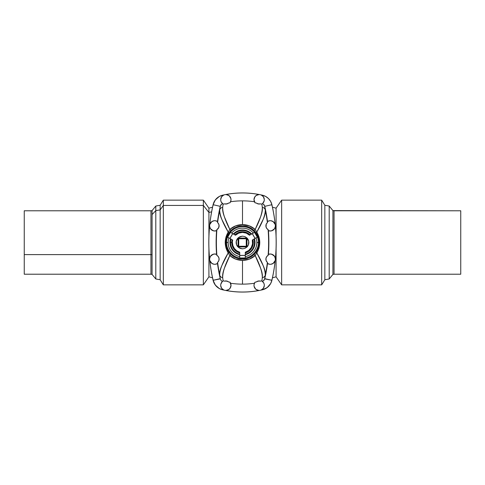 <?xml version="1.0" encoding="UTF-8"?>
<svg xmlns="http://www.w3.org/2000/svg" width="485" height="485" viewBox="0 0 485 485"><rect width="100%" height="100%" fill="white"/><g stroke="black" fill="none" stroke-linecap="round" stroke-linejoin="round"><path stroke-width="0.73" d="M246.986 246.986L244.925 248.362L242.5 248.841L240.075 248.362L238.014 246.986L236.638 244.925L236.159 242.5L236.638 240.075L238.014 238.014L240.075 236.638L242.5 236.159L244.925 236.638L246.986 238.014L248.362 240.075L248.841 242.5L248.362 244.925L246.986 246.986L244.925 248.362L242.5 248.841L238.978 247.774L236.638 244.925L236.159 242.5L236.638 240.075L238.978 237.226L242.5 236.159L244.925 236.638L246.986 238.014L248.362 240.075L248.841 242.5L248.362 244.925L246.986 246.986A6.341 6.341 0 0 0 246.986 238.014L248.72 241.263L248.362 244.925L246.986 246.986L244.925 248.362L242.5 248.841L238.978 247.774L236.638 244.925L236.28 241.263L238.014 238.014A6.341 6.341 0 0 0 238.014 246.986L238.014 246.986M228.659 289.636L230.114 288.211L231.005 285.319A5.153 5.153 0 0 1 225.749 290.473A89.204 89.204 0 0 0 259.251 290.473A89.204 89.204 0 0 1 225.749 290.473L228.665 289.63M254.279 283.64L253.994 285.319A5.153 5.153 0 0 1 255.068 282.173A80.304 80.304 0 0 0 256.377 281.955L258.287 281.045L260.403 281.142A80.304 80.304 0 0 0 261.694 280.833A5.153 5.153 0 0 1 261.057 290.103A89.204 89.204 0 0 0 262.367 289.818A89.204 89.204 0 0 1 261.057 290.103L263.319 288.351L264.295 285.671L264.186 284.216M220.814 284.216L220.705 285.671L221.681 288.351L223.943 290.103A89.204 89.204 0 0 1 222.633 289.818L222.597 289.806A89.204 89.204 0 0 0 222.633 289.818A89.204 89.204 0 0 0 223.943 290.103A5.153 5.153 0 0 1 223.306 280.833A80.304 80.304 0 0 0 224.597 281.142L226.713 281.045L228.623 281.955A80.304 80.304 0 0 0 229.932 282.173L230.575 283.258A81.28 81.28 0 0 0 242.5 284.137L242.5 260.403L235.661 259.129L229.823 255.565L224.397 268.187C222.93 272.073 222.36 275.244 222.682 277.711L223.13 280.936L222.682 277.711A3.965 3.504 170.9 0 1 219.711 275.062C219.402 272.57 220.099 269.442 221.797 265.683L228.192 252.934L225.998 248.059L225.204 242.506L225.998 236.959L228.192 232.066L221.797 219.317C220.099 215.558 219.402 212.43 219.711 209.938L220.238 206.349A161.165 161.165 0 0 0 217.51 221.493M230.721 201.36L231.005 199.681A5.153 5.153 0 0 1 229.932 202.827A80.304 80.304 0 0 0 228.623 203.045L226.713 203.955L224.597 203.858A80.304 80.304 0 0 0 223.306 204.167A5.153 5.153 0 0 1 223.943 194.897A89.204 89.204 0 0 0 222.633 195.182A89.204 89.204 0 0 0 222.597 195.194L222.633 195.182A89.204 89.204 0 0 1 223.943 194.897L221.681 196.649L220.705 199.329L220.814 200.784M217.013 255.425L216.916 255.365A4.359 4.359 0 0 0 216.898 255.359L216.746 255.274A161.056 161.056 0 0 1 216.68 254.37L214.273 254.019L211.975 254.807L210.29 256.565L209.599 258.893A5.153 5.153 0 0 1 216.68 254.37A161.056 161.056 0 0 0 216.746 255.274L216.898 255.359A160.911 160.911 0 0 1 216.383 242.5L216.134 242.5A161.165 161.165 0 0 0 216.565 254.328A161.165 161.165 0 0 1 216.565 230.672A161.165 161.165 0 0 0 216.134 242.5L216.383 242.5A160.911 160.911 0 0 1 216.898 229.641L216.746 229.726A161.056 161.056 0 0 0 216.68 230.63A5.153 5.153 0 0 1 209.599 226.107A168.495 168.495 0 0 0 209.599 258.893A168.495 168.495 0 0 1 209.599 226.107L210.29 228.435L211.975 230.193L214.273 230.981L216.68 230.63A161.056 161.056 0 0 1 216.746 229.726L216.898 229.641A4.359 4.359 0 0 0 219.087 226.301L218.323 228.35L216.898 229.641A160.911 160.911 0 0 0 216.898 255.359L218.323 256.65L219.087 258.699L218.759 260.869L217.619 262.433A160.911 160.911 0 0 0 219.711 275.062A160.911 160.911 0 0 1 217.619 262.433L217.492 262.543A161.056 161.056 0 0 0 217.607 263.44A5.153 5.153 0 0 1 209.762 260.445A168.495 168.495 0 0 0 213.097 280.294A168.495 168.495 0 0 0 213.103 280.324L215.328 285.101L213.097 280.294A168.495 168.495 0 0 1 209.762 260.445L211.83 263.397L214.097 264.264L215.376 264.264M256.341 195.364L254.886 196.789L253.994 199.681A5.153 5.153 0 0 1 259.251 194.527A89.204 89.204 0 0 0 225.749 194.527A89.204 89.204 0 0 1 259.251 194.527L256.335 195.37M225.889 241.348L225.846 242.494L228.138 242.5A14.362 14.362 0 0 1 228.908 237.856A14.362 14.362 0 0 0 228.138 242.5L226.622 242.5C225.986 237.856 230.751 226.841 242.5 226.622C254.249 226.841 259.014 237.856 258.378 242.5C259.014 247.144 254.249 258.159 242.5 258.378C230.751 258.159 225.986 247.144 226.622 242.5L225.846 242.5C225.179 247.368 230.175 258.923 242.5 259.154C254.825 258.923 259.821 247.368 259.154 242.5L256.862 242.5A14.362 14.362 0 0 0 256.092 237.856A14.362 14.362 0 0 1 256.862 242.5L258.378 242.5C259.014 247.144 254.249 258.159 242.5 258.378C230.751 258.159 225.986 247.144 226.622 242.5C225.986 237.856 230.751 226.841 242.5 226.622C254.249 226.841 259.014 237.856 258.378 242.5L259.154 242.5A16.654 16.654 0 0 1 242.5 259.154A16.654 16.654 0 0 1 225.846 242.5L226.265 246.204M239.723 254.71A12.519 12.519 0 0 1 229.981 242.5L229.981 242.5A12.519 12.519 0 0 0 239.723 254.71L239.723 256.589C230.708 254.637 227.847 246.38 228.138 242.5A14.362 14.362 0 0 0 239.723 256.589L239.723 257.99L239.723 255.456L245.277 255.456L245.277 252.224A10.112 10.112 0 0 0 252.309 240.045L255.104 238.426L252.333 233.618L255.104 238.426L257.299 237.159L254.528 232.351L257.299 237.159L255.104 238.426L252.333 233.618L254.528 232.351L249.532 235.237L246.295 233.127L242.5 232.388L238.705 233.127L235.467 235.237L232.727 233.655L229.957 238.462L232.691 240.045A10.112 10.112 0 0 0 232.388 242.5A10.112 10.112 0 0 1 232.691 240.045A10.112 10.112 0 0 0 232.388 242.5L232.915 245.713L234.431 248.587L236.783 250.836L239.723 252.224L239.723 255.383L245.277 255.383L245.277 252.224L248.72 250.472L251.254 247.556L252.509 243.9L252.309 240.045L255.043 238.462L252.273 233.655L249.532 235.237A10.112 10.112 0 0 0 235.467 235.237A10.112 10.112 0 0 1 249.532 235.237L250.321 234.782M254.091 232.606L253.315 233.049A14.362 14.362 0 0 0 231.684 233.049L230.908 232.606M234.879 234.898A10.767 10.767 0 0 1 250.121 234.898L246.623 232.558L242.5 231.733L240.396 231.945L236.51 233.552L234.879 234.898L235.467 235.237L232.667 233.618L229.957 238.462L232.667 233.618L230.472 232.351L227.701 237.159L230.472 232.351L232.667 233.618L229.896 238.426L227.701 237.159L231.909 239.59M271.873 220.96L273.886 222.197L275.183 224.355A168.459 168.459 0 0 0 271.873 204.712A12.652 12.652 0 0 0 262.361 195.219L262.367 195.182A89.204 89.204 0 0 0 261.057 194.897A89.204 89.204 0 0 1 262.367 195.182A89.204 89.204 0 0 1 262.403 195.194L265.689 196.443L268.508 198.559L270.63 201.372L271.897 204.676L271.558 205.04L271.897 204.676A168.495 168.495 0 0 1 271.903 204.706A168.495 168.495 0 0 0 271.897 204.676L270.63 201.372L268.508 198.559L265.689 196.443L262.403 195.194A89.204 89.204 0 0 0 262.367 195.182L265.677 196.443L268.508 198.571L270.636 201.402L271.903 204.706L264.762 206.349A161.165 161.165 0 0 1 267.496 221.493A161.165 161.165 0 0 0 264.762 206.349L265.289 209.938C265.598 212.43 264.901 215.558 263.203 219.317L256.808 232.066L259.002 236.959L259.796 242.506L259.002 248.059L256.808 252.934L263.203 265.683C264.901 269.442 265.598 272.57 265.289 275.062A3.965 3.504 -170.9 0 1 262.318 277.711L261.87 280.936L262.318 277.711C262.64 275.244 262.07 272.073 260.603 268.187L255.177 255.565A2.376 0.497 -132.7 0 0 253.782 254.746L255.874 252.418M256.189 251.982L256.413 251.648M251.363 256.595L252.576 255.759M248.617 257.99L249.987 257.371M245.64 258.851L247.089 258.505M242.512 259.154L244.004 259.081M236.383 257.99L235.013 257.371M237.899 258.505L239.39 258.857M233.637 256.595L232.424 255.759M229.811 253.285L229.017 252.273M230.672 254.219L231.218 254.746A2.376 0.497 -47.3 0 0 229.823 255.565A2.376 0.497 132.7 0 1 231.218 254.746M227.483 249.696L228.635 251.721A2.376 0.921 -33.6 0 1 228.192 252.934C224.252 245.992 224.252 239.032 228.192 232.066L229.823 229.435L235.661 225.871L242.5 224.597L249.326 225.864L255.177 229.435L260.603 216.813C262.07 212.927 262.64 209.756 262.318 207.289L261.87 204.064L262.318 207.289A3.965 3.504 -9.1 0 1 265.289 209.938A160.911 160.911 0 0 1 267.38 222.566L267.508 222.457A161.056 161.056 0 0 0 267.393 221.56A5.153 5.153 0 0 1 275.237 224.555A168.495 168.495 0 0 0 271.903 204.706A168.495 168.495 0 0 1 275.237 224.555L273.17 221.603L270.903 220.736L269.624 220.736M226.61 247.465L226.986 248.55M258.735 246.186L259.111 241.348M257.517 249.696L257.001 250.678M258.014 248.55L258.39 247.465M264.186 200.784L264.295 199.329L263.319 196.649L261.057 194.897A5.153 5.153 0 0 1 261.694 204.167A80.304 80.304 0 0 0 260.403 203.858L258.287 203.955L256.377 203.045A80.304 80.304 0 0 0 255.068 202.827L254.425 201.742A81.28 81.28 0 0 0 242.5 200.863L242.5 224.597L242.5 200.863A81.28 81.28 0 0 0 231.224 201.651M267.987 229.575L268.084 229.635A4.359 4.359 0 0 0 268.102 229.641L268.253 229.726A161.056 161.056 0 0 1 268.32 230.63L270.727 230.981L273.025 230.193L274.71 228.435L275.401 226.107A5.153 5.153 0 0 1 268.32 230.63A161.056 161.056 0 0 0 268.253 229.726L268.102 229.641A160.911 160.911 0 0 1 268.617 242.5L268.866 242.5A161.165 161.165 0 0 0 268.435 230.672A161.165 161.165 0 0 1 268.435 254.328A161.165 161.165 0 0 0 268.866 242.5L268.617 242.5A160.911 160.911 0 0 1 268.102 255.359L268.253 255.274A161.056 161.056 0 0 0 268.32 254.37A5.153 5.153 0 0 1 275.401 258.893A168.495 168.495 0 0 0 275.401 226.107A168.495 168.495 0 0 1 275.401 258.893L274.71 256.565L273.025 254.807L270.727 254.019L268.32 254.37A161.056 161.056 0 0 1 268.253 255.274L268.102 255.359A160.911 160.911 0 0 0 268.102 229.641L267.896 229.52A4.359 4.359 0 0 0 268.047 229.611M254.964 242.5A12.464 12.464 0 0 0 254.413 238.826A12.464 12.464 0 0 1 254.964 242.5L254.455 242.5L254.964 242.5A12.464 12.464 0 0 1 245.277 254.649A12.464 12.464 0 0 0 254.964 242.5M253.958 239.093A11.955 11.955 0 0 1 245.277 254.128A11.955 11.955 0 0 0 253.958 239.093L253.091 239.59M245.277 254.71A12.519 12.519 0 0 0 254.461 238.802A12.519 12.519 0 0 1 245.277 254.71L245.277 256.589A14.362 14.362 0 0 0 256.862 242.5C257.153 246.38 254.292 254.637 245.277 256.589L245.277 257.99L242.5 257.971L245.277 257.99L245.277 255.456L245.277 257.99M230.035 242.5A12.464 12.464 0 0 0 239.723 254.649A12.464 12.464 0 0 1 230.587 238.826A12.464 12.464 0 0 0 230.035 242.5M231.715 239.481L231.042 239.093A11.955 11.955 0 0 0 230.545 242.5L231.733 242.5A10.767 10.767 0 0 1 232.103 239.705A10.767 10.767 0 0 0 231.733 242.5L230.545 242.5A11.955 11.955 0 0 0 239.723 254.128L239.723 253.128M150.956 254.613L150.956 210.781L150.956 254.613L152.078 254.686L152.078 210.587L152.078 274.413L152.078 254.686L150.956 254.613L150.956 274.219L150.956 254.613L24.25 254.613L150.956 254.613M24.25 210.781L24.25 254.613L24.25 210.781L150.956 210.781L152.078 210.587L155.8 206.028L155.8 278.972L155.8 210.587L152.078 214.576L155.8 210.587L155.8 206.028L160.159 205.258L160.159 209.914L155.8 210.587L160.159 209.914L160.159 279.742L160.159 209.914L163.324 205.434L160.159 209.914L160.159 205.258L163.324 200.141L163.324 284.859L163.324 205.434L203.354 205.434L163.324 205.434L163.324 200.141L203.354 200.141L203.354 284.859L203.354 205.434L208.914 212.46L203.354 205.434L203.354 200.141L208.914 208.168L208.914 236.371L208.914 212.46L211.618 211.824L208.914 212.46L208.914 208.168L212.539 207.192M212.539 277.808L208.914 276.832L208.914 248.629L208.914 276.832L203.354 284.859L163.324 284.859L160.159 279.742L155.8 278.972L152.078 274.413L150.956 274.219L24.25 274.219L24.25 254.613L24.25 274.219M334.044 274.219L460.75 274.219L460.75 210.781L334.044 210.781L334.044 274.219L334.044 210.781L332.922 210.587L332.922 274.407L334.044 274.219L332.922 274.413L332.922 210.587L460.75 210.781L460.75 274.219L334.044 274.219M324.841 279.736L329.2 278.966L329.2 206.028L329.2 278.966L332.922 274.407L329.2 278.972L324.841 279.736L324.841 205.258L324.841 279.736L321.676 284.853L324.841 279.736M272.461 207.192L276.086 208.168L276.086 236.371L276.086 208.168L281.646 200.141L281.646 284.853L281.646 200.141L321.676 200.141L321.676 284.853L321.676 200.141L324.841 205.258L329.2 206.028L332.922 210.587M332.922 274.413L329.2 278.972L324.841 279.742L321.676 284.859L281.646 284.859L321.676 284.853L281.646 284.853L276.086 276.826L281.646 284.859L276.086 276.832L276.086 248.629L276.086 276.826L272.461 277.796L276.086 276.832L272.461 277.808M271.897 280.324A168.495 168.495 0 0 0 271.903 280.294L270.636 283.598L268.508 286.429L265.677 288.557L262.367 289.818L262.276 289.418L262.361 289.781A12.652 12.652 0 0 0 271.873 280.288L271.903 280.294A168.495 168.495 0 0 1 271.897 280.324L271.558 279.96L271.897 280.324L270.63 283.628L271.897 280.324M262.373 289.818A89.204 89.204 0 0 0 262.403 289.806L267.18 287.593L270.63 283.628L268.508 286.441L265.689 288.557L262.403 289.806A89.204 89.204 0 0 1 262.367 289.818A12.689 12.689 0 0 0 271.903 280.294A168.495 168.495 0 0 0 275.237 260.445A168.495 168.495 0 0 1 271.903 280.294L271.873 280.288A168.459 168.459 0 0 0 275.183 260.645A168.459 168.459 0 0 1 271.873 280.288L264.762 278.651A161.165 161.165 0 0 0 267.49 263.507M213.103 204.676A168.495 168.495 0 0 0 213.097 204.706L215.328 199.911L219.323 196.443L216.492 198.559L214.37 201.372L213.103 204.676L213.442 205.04L213.103 204.676L214.37 201.372L216.492 198.559L219.311 196.443L222.597 195.194A89.204 89.204 0 0 1 222.633 195.182L222.639 195.219A12.652 12.652 0 0 0 213.127 204.712L213.097 204.706A168.495 168.495 0 0 1 213.103 204.676M213.127 264.04L211.114 262.803L209.817 260.645A168.459 168.459 0 0 0 213.127 280.288A12.652 12.652 0 0 0 222.639 289.781L222.633 289.818A89.204 89.204 0 0 1 222.597 289.806L219.311 288.557L215.328 285.089L216.492 286.441L219.311 288.557L216.492 286.441L214.37 283.628L213.103 280.324A168.495 168.495 0 0 1 213.097 280.294L213.127 280.288A168.459 168.459 0 0 1 209.823 260.706M262.403 195.194L262.015 195.528L262.403 195.194M222.985 195.528L222.597 195.194L222.985 195.528M215.376 220.736L214.097 220.736L211.83 221.603L209.762 224.555A168.495 168.495 0 0 1 213.097 204.706A168.495 168.495 0 0 0 209.762 224.555A5.153 5.153 0 0 1 217.607 221.56A161.056 161.056 0 0 0 217.492 222.457L217.619 222.566A160.911 160.911 0 0 1 219.711 209.938A3.965 3.504 9.1 0 1 222.682 207.289C222.36 209.756 222.93 212.927 224.397 216.813L229.823 229.435C233.388 226.295 237.614 224.676 242.5 224.597C247.386 224.676 251.606 226.289 255.177 229.435L256.808 232.066C262.488 222.427 265.313 215.055 265.289 209.938L264.592 205.713L262.646 203.47M213.442 279.96L213.103 280.324L213.442 279.96M222.597 289.806L222.985 289.472L222.597 289.806M262.015 289.472L262.403 289.806L262.015 289.472M239.723 252.903A10.767 10.767 0 0 1 231.733 242.5L232.309 245.962L233.964 249.06L238.068 252.309L239.723 252.903L239.723 252.224A10.112 10.112 0 0 1 232.388 242.5A10.112 10.112 0 0 0 239.723 252.224L239.723 255.383L245.277 255.383L239.723 255.383L239.723 257.99L242.5 257.971L239.723 257.99M229.981 242.5A12.519 12.519 0 0 1 230.539 238.802A12.519 12.519 0 0 0 229.981 242.5M239.723 254.128A11.955 11.955 0 0 1 231.042 239.093M250.509 234.673L251.181 234.285A11.955 11.955 0 0 0 233.819 234.285L234.679 234.782M251.636 234.019A12.464 12.464 0 0 0 233.364 234.019A12.464 12.464 0 0 1 251.636 234.019M233.315 233.994A12.519 12.519 0 0 1 251.685 233.994A12.519 12.519 0 0 0 233.315 233.994M263.973 204.567L264.762 206.349L271.903 204.706A12.689 12.689 0 0 0 262.367 195.182L262.361 195.219A89.167 89.167 0 0 0 261.233 194.97A89.167 89.167 0 0 1 262.361 195.219A12.652 12.652 0 0 1 271.873 204.712A168.459 168.459 0 0 1 275.177 224.294M254.085 198.741L254.77 196.965L256.11 195.522L259.063 194.527A89.167 89.167 0 0 0 225.937 194.527A89.167 89.167 0 0 1 259.02 194.521M271.782 254.231L274.552 256.31L275.383 258.687A168.459 168.459 0 0 0 275.383 226.313L274.552 228.69L271.782 230.769M270.697 254.019L271.03 254.055M271.03 230.945L270.697 230.981M275.183 224.355L275.237 224.555A168.495 168.495 0 0 1 275.401 226.107A168.495 168.495 0 0 0 275.237 224.555M230.896 200.729L229.932 202.827L230.727 201.348M223.13 204.064L222.682 207.289L223.13 204.064M256.377 203.045A4.359 4.359 0 0 0 260.403 203.858L258.287 203.955L256.377 203.045A80.304 80.304 0 0 0 255.068 202.827A5.153 5.153 0 0 1 253.994 199.681L255.068 202.827M266.665 223.367A4.359 4.359 0 0 0 266.241 224.131L267.38 222.566A4.359 4.359 0 0 0 267.368 222.579L267.277 222.657M268.102 229.641L266.677 228.35L266.047 226.998L266.241 224.131A4.359 4.359 0 0 0 265.913 226.295L265.907 226.204M267.896 229.52L266.677 228.35L265.913 226.301A4.359 4.359 0 0 0 267.678 229.369M265.913 226.301L266.241 224.131L267.508 222.457A161.056 161.056 0 0 0 267.393 221.56L269.678 220.73M269.624 264.264L270.903 264.264L273.17 263.397L275.237 260.445A5.153 5.153 0 0 1 267.393 263.44A161.056 161.056 0 0 0 267.508 262.543L267.38 262.433A160.911 160.911 0 0 1 265.289 275.062A160.911 160.911 0 0 0 267.38 262.433L266.241 260.869L265.913 258.699L266.677 256.65L268.102 255.359A4.359 4.359 0 0 0 265.913 258.699L266.677 256.65L268.102 255.359M267.38 222.566A160.911 160.911 0 0 0 265.289 209.938A3.965 3.504 170.9 0 0 262.318 207.289C262.403 212.594 260.021 219.972 255.177 229.435L256.808 232.066C260.748 239.032 260.748 245.992 256.808 252.934A2.376 0.921 33.6 0 1 256.365 251.721C258.141 249.114 259.075 246.04 259.154 242.5C259.821 237.632 254.825 226.077 242.5 225.846C230.175 226.077 225.179 237.632 225.846 242.5A16.654 16.654 0 0 1 242.5 225.846A16.654 16.654 0 0 1 259.154 242.5L258.96 239.972M226.259 238.82L225.998 240.287M227.483 235.31L227.998 234.322M226.986 236.456L228.587 233.352M231.218 230.254A2.376 0.497 47.3 0 1 229.823 229.435A2.376 0.497 -132.7 0 0 231.218 230.254L229.126 232.582M228.811 233.018L228.635 233.279A2.376 0.921 33.6 0 0 228.192 232.066A2.376 0.921 -146.4 0 1 228.635 233.279L229.793 231.733M233.637 228.405L232.424 229.241M236.383 227.01L235.013 227.629M239.39 226.143L237.905 226.495M242.512 225.846L241.027 225.913M247.107 226.501L245.64 226.149M251.363 228.405L252.576 229.241M249.987 227.629L248.617 227.01M255.189 231.715L255.983 232.727M254.328 230.781L253.782 230.254A2.376 0.497 132.7 0 0 255.177 229.435A2.376 0.497 -47.3 0 1 253.794 230.26M257.517 235.31L256.365 233.279A2.376 0.921 146.4 0 1 256.808 232.066A2.376 0.921 -33.6 0 0 256.365 233.279L255.195 231.727M256.365 233.279L258.014 236.456M258.96 239.966L258.735 238.802M253.315 233.049A14.362 14.362 0 0 0 231.684 233.049M233.819 234.285A11.955 11.955 0 0 1 251.181 234.285M245.277 252.224L245.277 252.903L249.047 251.042L251.824 247.883L253.176 243.9L252.897 239.705A10.767 10.767 0 0 1 245.277 252.903L245.277 253.128M245.277 253.352L245.277 254.128M230.575 201.742A81.28 81.28 0 0 1 254.425 201.742L254.104 200.729M225.937 194.527L228.89 195.522L230.229 196.965L230.915 198.741L229.46 196.001L227.75 194.891L225.749 194.527A89.204 89.204 0 0 0 223.943 194.897A89.204 89.204 0 0 1 225.749 194.527A5.153 5.153 0 0 1 231.005 199.681L230.902 198.662M270.83 220.73L271.285 220.796M269.648 220.73L269.963 220.705M263.882 201.73L263.355 202.663M263.773 197.395L264.161 198.474M275.383 226.313A168.459 168.459 0 0 1 275.389 258.626M266.235 224.155L266.101 224.513M266.465 228.005L266.665 228.326M261.057 194.897A89.204 89.204 0 0 0 259.251 194.527A89.204 89.204 0 0 1 261.057 194.897M254.098 198.662L253.994 199.681M257.153 203.561L259.487 204.033M260.403 203.858A80.304 80.304 0 0 1 261.694 204.167L262.834 203.288L264.192 200.772M220.808 200.772L221.312 202.13L223.306 204.167A80.304 80.304 0 0 1 224.597 203.858A4.359 4.359 0 0 0 228.623 203.045L226.713 203.955L224.597 203.858M223.767 194.97A89.167 89.167 0 0 0 222.639 195.219A89.167 89.167 0 0 1 223.724 194.976M213.218 230.769L210.448 228.69L209.617 226.313A168.459 168.459 0 0 0 209.617 258.687L210.448 256.31L213.218 254.231M214.303 230.981L213.97 230.945M213.97 254.055L214.303 254.019M209.817 224.355A168.459 168.459 0 0 1 213.127 204.712A168.459 168.459 0 0 0 209.817 224.355L211.114 222.197L213.127 220.96M222.354 203.47L220.408 205.713L219.711 209.938A160.911 160.911 0 0 0 217.619 222.566L218.759 224.131A4.359 4.359 0 0 0 218.201 223.185L219.026 224.991A4.359 4.359 0 0 0 218.759 224.137L219.099 225.592A4.359 4.359 0 0 0 219.026 224.991L218.759 227.562L216.898 229.641M219.093 226.204L219.087 226.295A4.359 4.359 0 0 0 219.099 225.592L219.087 226.301M217.723 222.657L217.638 222.585A4.359 4.359 0 0 0 217.619 222.566L218.201 223.185M215.322 220.73L217.607 221.56A161.056 161.056 0 0 0 217.492 222.457L217.619 222.566M229.823 229.435C224.979 219.972 222.597 212.594 222.682 207.289A3.965 3.504 -170.9 0 0 219.711 209.938C219.687 215.055 222.512 222.427 228.192 232.066L229.823 229.435M226.016 240.154L225.846 242.5C225.925 246.04 226.859 249.114 228.635 251.721L229.805 253.273M217.504 221.493A161.165 161.165 0 0 1 220.238 206.349L213.127 204.712L220.238 206.349L221.027 204.567M215.037 220.705L215.346 220.73M213.715 220.796L214.17 220.73M220.839 198.474L221.227 197.395M221.645 202.663L221.118 201.73M222.639 195.219L222.633 195.182A12.689 12.689 0 0 0 213.097 204.706L213.127 204.712A12.652 12.652 0 0 1 222.639 195.219M209.617 258.687A168.459 168.459 0 0 1 209.611 226.374M209.762 224.555A168.495 168.495 0 0 0 209.599 226.107A168.495 168.495 0 0 1 209.762 224.555M218.335 228.326L218.535 228.005M218.899 224.513L218.765 224.155M225.513 204.033L227.847 203.561M228.623 203.045A80.304 80.304 0 0 1 229.932 202.827M231.005 199.681L230.915 198.741M264.192 284.228L263.688 282.87L261.694 280.833A80.304 80.304 0 0 1 260.403 281.142A4.359 4.359 0 0 0 256.377 281.955L258.287 281.045L260.403 281.142M261.233 290.03A89.167 89.167 0 0 0 262.361 289.781A89.167 89.167 0 0 1 261.276 290.024M230.915 286.259L230.229 288.035L228.89 289.478L225.937 290.473A89.167 89.167 0 0 0 259.063 290.473A89.167 89.167 0 0 1 225.98 290.479M262.646 281.53L264.592 279.287L265.289 275.062L264.713 278.869L271.873 280.288A12.652 12.652 0 0 1 262.361 289.781L262.367 289.818M255.207 253.267L256.365 251.721A2.376 0.921 -146.4 0 0 256.808 252.934L255.177 255.565C260.021 265.028 262.403 272.406 262.318 277.711A3.965 3.504 9.1 0 0 265.289 275.062C265.313 269.945 262.488 262.573 256.808 252.934L255.177 255.565L249.326 259.135L242.5 260.403L242.5 284.137A81.28 81.28 0 0 0 253.776 283.349M254.104 284.271L255.068 282.173L254.273 283.652M269.678 264.27L267.393 263.44A161.056 161.056 0 0 0 267.508 262.543L266.241 260.869L265.913 258.699M265.907 258.796L265.913 258.705A4.359 4.359 0 0 0 266.798 261.815M228.635 251.721A2.376 0.921 146.4 0 1 228.192 252.934L229.823 255.565L228.192 252.934C222.512 262.573 219.687 269.945 219.711 275.062L220.287 278.869L213.127 280.288L220.238 278.651A161.165 161.165 0 0 1 217.504 263.507A161.165 161.165 0 0 0 220.238 278.651L219.711 275.062A3.965 3.504 -9.1 0 0 222.682 277.711C222.597 272.406 224.979 265.028 229.823 255.565C233.388 258.705 237.614 260.324 242.5 260.403C247.386 260.324 251.606 258.711 255.177 255.565A2.376 0.497 47.3 0 0 253.794 254.74M231.005 285.313L229.932 282.173A80.304 80.304 0 0 1 228.623 281.955A4.359 4.359 0 0 0 224.597 281.142L226.713 281.045L228.623 281.955M254.425 283.258A81.28 81.28 0 0 1 230.575 283.258L230.896 284.271M259.063 290.473L256.11 289.478L254.77 288.035L254.085 286.259L255.54 288.999L257.25 290.109L259.251 290.473A89.204 89.204 0 0 0 261.057 290.103A89.204 89.204 0 0 1 259.251 290.473A5.153 5.153 0 0 1 253.994 285.319L254.098 286.338M267.496 263.507A161.165 161.165 0 0 1 264.762 278.651L263.973 280.433M269.963 264.295L269.654 264.27M271.285 264.204L270.83 264.27M275.183 260.645L273.886 262.803L271.873 264.04M264.161 286.526L263.773 287.605M263.355 282.337L263.882 283.27M275.237 260.445A168.495 168.495 0 0 0 275.401 258.893A168.495 168.495 0 0 1 275.237 260.445M266.665 256.674L266.465 256.995M266.101 260.487L266.235 260.845M259.487 280.967L257.153 281.439M256.377 281.955A80.304 80.304 0 0 1 255.068 282.173M253.994 285.319L254.085 286.259M222.639 289.781A89.167 89.167 0 0 0 223.767 290.03A89.167 89.167 0 0 1 222.639 289.781A12.652 12.652 0 0 1 213.127 280.288L213.097 280.294A12.689 12.689 0 0 0 222.633 289.818L222.639 289.781M209.817 260.645L209.762 260.445A168.495 168.495 0 0 1 209.599 258.893A168.495 168.495 0 0 0 209.762 260.445M221.027 280.433L220.287 278.869L221.027 280.433L222.354 281.53M216.898 255.359L218.323 256.65L219.087 258.699L218.759 260.869L217.492 262.543A161.056 161.056 0 0 0 217.607 263.44L215.322 264.27M218.335 261.633A4.359 4.359 0 0 0 219.087 258.705L219.093 258.796M219.087 258.699A4.359 4.359 0 0 0 217.322 255.631M214.17 264.27L213.715 264.204M215.352 264.27L215.037 264.295M221.118 283.27L221.645 282.337M221.227 287.605L220.839 286.526M218.765 260.845L218.899 260.487M218.535 256.995L218.335 256.674M223.943 290.103A89.204 89.204 0 0 0 225.749 290.473A89.204 89.204 0 0 1 223.943 290.103M230.902 286.338L231.005 285.319A5.153 5.153 0 0 0 229.932 282.173M227.847 281.439L225.513 280.967M224.597 281.142A80.304 80.304 0 0 1 223.306 280.833L222.166 281.712L220.808 284.228M252.309 240.045L252.897 239.705M246.265 246.265L238.735 246.265L238.735 238.735L246.265 238.735L246.265 246.265L246.265 238.735L246.986 238.014L246.926 246.926L246.926 238.074L238.074 238.074L238.074 246.926L246.926 246.926L246.265 246.265L246.926 246.926L238.074 246.926L238.735 246.265L246.265 246.265M238.014 238.014L240.075 236.638L242.5 236.159L244.925 236.638L246.986 238.014M246.926 238.074L246.265 238.735L238.735 238.735L238.074 238.074L246.926 238.074M238.074 238.074L238.735 238.735L238.735 246.265L238.074 246.926L238.074 238.074"/></g></svg>
